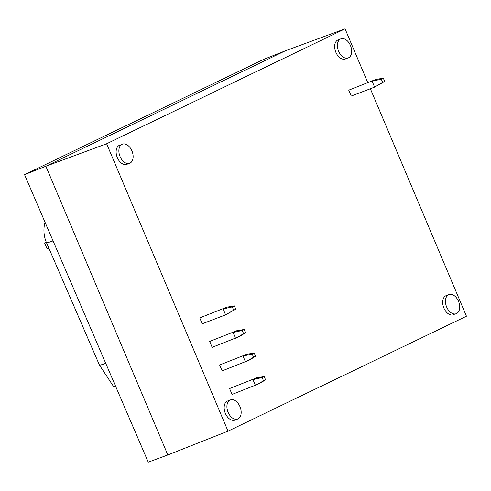 <?xml version="1.0" encoding="UTF-8"?>
<svg xmlns="http://www.w3.org/2000/svg" width="491" height="491" viewBox="0 0 491 491"><rect width="100%" height="100%" fill="white"/><g stroke="black" fill="none" stroke-linecap="round" stroke-linejoin="round"><path stroke-width="0.74" d="M24.55 174.649L45.866 166.24L167.83 454.967L148.264 462.172L24.55 174.649L263.52 59.454L285.142 50.892L45.866 166.24L106.627 143.765L228.02 431.141L466.45 316.21L370.361 88.736M167.83 454.967L228.02 431.141M348.739 90.16L375.818 79.444L348.739 90.16L351.225 96.052L374.602 87.116L372.117 81.23L381.298 79.168L382.667 82.42L384.717 81.438L383.342 78.186L381.298 79.168M384.717 81.438L374.602 87.116L382.667 82.42M383.342 78.186L375.818 79.444M265.557 379.819L264.183 376.566L262.139 377.548L263.514 380.801L265.557 379.819L259.15 383.71L232.065 394.433L229.579 388.541L256.664 377.825L229.579 388.541M263.514 380.801L255.449 385.496L252.957 379.611L262.139 377.548M264.183 376.566L256.664 377.825M255.608 356.263L254.234 353.017L252.19 353.999L253.565 357.252L255.608 356.263L249.201 360.161L222.116 370.883L219.63 364.991L246.715 354.275L219.63 364.991M253.565 357.252L245.5 361.947L243.008 356.061L252.19 353.999M254.234 353.017L246.715 354.275M245.66 332.714L244.285 329.461L242.241 330.449L243.616 333.702L245.66 332.714L239.252 336.611L212.167 347.327L209.682 341.441L236.766 330.725L209.682 341.441M243.616 333.702L235.551 338.397L233.065 332.511L242.241 330.449M244.285 329.461L236.766 330.725M226.817 307.176L199.733 317.892L226.817 307.176L234.342 305.911L232.292 306.9L233.667 310.152L235.711 309.164L234.342 305.911M235.711 309.164L225.602 314.848L202.224 323.778L199.733 317.892M233.667 310.152L225.602 314.848L223.117 308.962L232.292 306.9M46.197 242.008A33.904 1.405 -22.9 0 0 44.589 242.959L47.081 248.845L48.848 248.17M115.569 386.184L113.501 386.411L99.47 365.138A30.178 1.252 -22.9 0 0 105.731 363.322M53.059 240.897A31.344 1.301 157.1 0 1 46.522 242.781L99.464 365.132A30.178 1.252 -22.9 0 0 99.47 365.138M46.314 242.302L44.589 242.959M106.627 143.765L345.056 28.828L285.142 50.892M367.741 82.531L345.056 28.828M238.018 418.903A10.237 6.567 69.1 0 0 237.184 402.301A10.237 6.567 69.1 0 0 226.922 407.248A10.237 6.567 69.1 0 0 238.018 418.903M456.55 313.565A10.237 6.567 69.1 0 0 455.716 296.957A10.237 6.567 69.1 0 0 445.454 301.904A10.237 6.567 69.1 0 0 456.55 313.565M129.986 163.147A10.237 6.567 69.1 0 0 129.145 146.545A10.237 6.567 69.1 0 0 118.883 151.492A10.237 6.567 69.1 0 0 129.986 163.147M348.518 57.803A10.237 6.567 69.1 0 0 347.677 41.201A10.237 6.567 69.1 0 0 337.415 46.148A10.237 6.567 69.1 0 0 348.518 57.803M236.226 419.326A10.237 6.567 -110.9 0 1 235.269 419.958A10.237 6.567 -110.9 0 1 224.866 412.047A10.237 6.567 -110.9 0 1 229.107 400.693M454.758 313.982A10.237 6.567 -110.9 0 1 453.801 314.614A10.237 6.567 -110.9 0 1 443.398 306.703A10.237 6.567 -110.9 0 1 447.639 295.349M128.188 163.571A10.237 6.567 -110.9 0 1 127.237 164.197A10.237 6.567 -110.9 0 1 116.833 156.291A10.237 6.567 -110.9 0 1 121.068 144.937M346.72 58.226A10.237 6.567 -110.9 0 1 345.768 58.852A10.237 6.567 -110.9 0 1 335.365 50.947A10.237 6.567 -110.9 0 1 339.6 39.593M45.012 222.208A31.344 31.344 0 0 0 46.522 242.781"/></g></svg>

